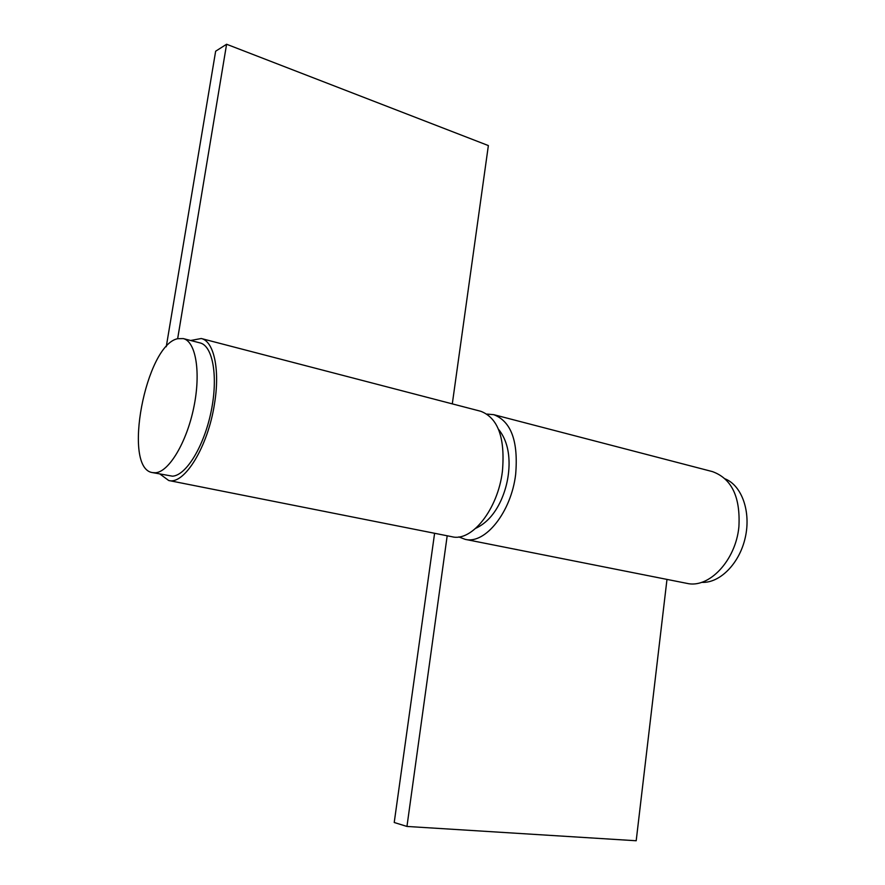 <?xml version="1.0" encoding="UTF-8"?>
<svg xmlns="http://www.w3.org/2000/svg" width="885" height="885" viewBox="0 0 885 885"><rect width="100%" height="100%" fill="white"/><g stroke="black" fill="none" stroke-linecap="round" stroke-linejoin="round"><path stroke-width="1.33" d="M498.498 429.258C505.844 438.341 509.362 450.376 509.052 465.355C508.687 477.557 506.01 489.239 501.021 500.39C494.781 514.008 486.374 523.312 475.809 528.279M458.839 536.929L465.178 539.352C485.091 544.574 511.198 512.161 515.645 474.482C518.466 441.338 511.176 421.393 493.753 414.667L486.993 414.08M465.178 539.352L686.837 583.348C708.852 588.824 735.734 560.614 738.898 526.818C740.524 497.005 731.707 478.597 712.447 471.605L493.753 414.667M434.601 533.279L394.223 822.497L406.956 826.446L447.19 535.779M406.956 826.446L636.193 840.75L666.98 579.409M190.673 340.493L201.249 338.512L480.832 411.304C498.111 418.008 505.302 438.031 502.403 471.384C497.879 509.295 471.838 541.952 452.08 536.752L168.703 480.5L160.052 474.117M201.249 338.512C213.916 341.134 220.199 369.731 214.48 403.892C207.997 446.748 184.29 485.102 168.703 480.5M166.258 346.732L215.641 51.219L226.593 44.25L488.365 145.571L452.301 403.881M226.593 44.25L177.653 338.712M725.291 478.929C741.918 485.721 751.177 511.884 745.236 537.715C739.473 563.579 719.826 583.303 701.86 582.363L701.584 582.352M177.741 338.69C145.616 344.807 121.997 468.796 152.563 472.612L155.461 472.767C168.869 471.993 186.635 442.478 193.782 407.487C201.083 372.508 195.873 341.433 183.284 338.59L177.741 338.69M152.563 472.612L172.498 476.185C186.149 475.477 204.059 446.239 211.128 411.492C218.352 376.767 212.887 345.836 200.054 342.915L183.284 338.59"/></g></svg>
